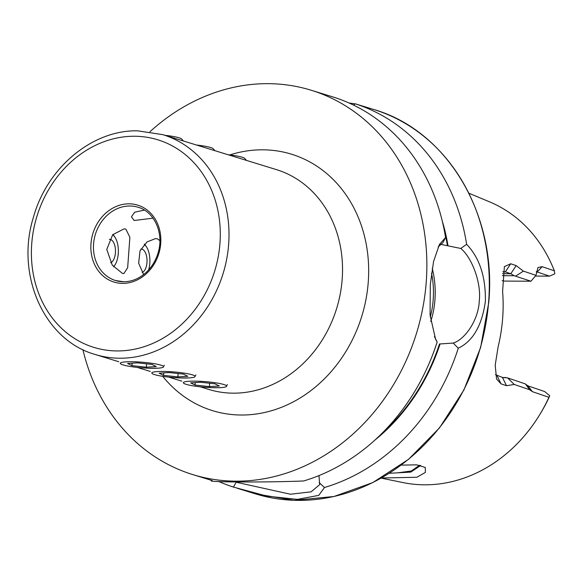 <?xml version="1.0" encoding="UTF-8"?>
<svg xmlns="http://www.w3.org/2000/svg" width="584" height="584" viewBox="0 0 584 584"><rect width="100%" height="100%" fill="white"/><g stroke="black" fill="none" stroke-linecap="round" stroke-linejoin="round"><path stroke-width="0.88" d="M401.157 465.112L416.721 464.849L425.291 467.485L425.364 472.427L416.874 477.267L381.41 478.004M389.287 473.281L410.793 472.113L420.728 465.455M180.383 377.95L188.705 377.936M195.012 376.147L195.881 374.906M148.847 368.241L157.162 368.234M163.469 366.438L164.345 365.197M144.409 210.116L134.678 212.174L131.422 216.839L134.189 220.496L153.03 218.168M211.926 387.652L220.241 387.645M226.548 385.849L227.424 384.608M159.877 240.623L157.424 238.834L155.6 238.571L147.058 241.9L140.014 250.843L138.649 263.187L143.62 274.575M122.333 273.334L123.852 273.589L127.662 267.735L129.874 237.33L125.888 229.132L124.063 228.87L112.712 234.695L106.77 249.456L112.252 265.107L122.333 273.334M382.191 433.138A184.318 157.826 107.1 0 0 439.489 343.991L453.177 343.063C464.667 339.72 478.573 320.244 479.281 300.782C481.471 282.605 471.733 257.369 460.791 248.456L440.519 244.316M237.024 482.421L290.482 494.232L311.082 491.845L319.652 484.669L318.995 475.58M419.567 465.222L411.362 470.981L397.135 472.909M548.931 397.31A147.38 126.202 107.1 0 1 539.236 415.458L540.105 414.049A141.846 121.465 107.1 0 0 548.558 398.463L549.734 395.769L548.931 397.31L532.352 391.645L529.651 389.725L514.278 384.476L506.496 385.71L501.043 383.849L496.568 379.053L495.195 365.117L498.152 346.684A154.227 132.064 -72.9 0 0 502.583 319.068A154.227 132.064 -72.9 0 0 502.598 291.438L504.386 266.618L510.701 263.764L516.161 265.611L523.395 271.115L535.966 275.363L537.966 267.523L542.178 266.691L554.347 270.823L554.8 273.852L549.529 276.137L536.309 271.699M539.236 415.458A147.38 126.202 107.1 0 1 403.179 482.61L381.191 478.121M460.791 248.456L466.631 244.309C479.617 257.916 485.859 276.977 485.362 301.475C481.946 325.624 472.916 341.202 458.272 348.21A201.086 172.185 107.1 0 1 324.456 487.509L318.762 495.356L297.38 499.378L267.1 496.144L233.41 487.078A201.086 172.185 107.1 0 1 218.504 481.369M149.942 131.75A201.086 172.185 107.1 0 1 311.141 90.228A201.086 172.185 107.1 0 1 426.137 283.255A201.086 172.185 107.1 0 1 192.851 474.609A201.086 172.185 107.1 0 1 82.891 349.641M212.211 480.486L211.663 480.391M212.153 480.53C202.706 482.223 266.815 482.53 303.658 480.968A201.086 172.185 107.1 0 0 437.153 342.012L435.547 339.143L430.072 315.134L430.306 284.539L433.569 261.457L439.438 244.419L445.563 237.571L442.876 242.71L438.124 246.974M311.141 90.228L334.515 97.44A201.086 172.185 107.1 0 1 445.563 237.571M434.416 336.588L437.153 342.012M442.292 221.161A184.938 158.359 107.1 0 1 447.964 245.572M440.051 343.991A184.938 158.359 107.1 0 1 374.928 440.066M458.272 348.21L453.177 343.063M319.156 482.566L324.456 487.509M237.403 488.319L255.296 493.823A201.086 172.185 107.1 0 0 488.582 302.468A201.086 172.185 107.1 0 0 373.585 109.442L355.32 103.835A201.086 172.185 107.1 0 1 466.631 244.309M355.32 103.835L353.466 105.054M349.013 102.988L355.262 103.872M233.41 487.078L236.257 482.165M468.872 193.209L489.574 201.86A147.38 126.202 107.1 0 1 554.347 270.823M502.758 377.541L507.576 377.877L525.191 383.863L527.929 385.856L544.653 391.543L549.734 395.769M535.411 276.071L549.529 276.137M495.429 374.651L502.474 377.454L506.007 377.556M502.379 275.684L514.205 275.736L510.817 273.735L505.357 271.881L502.875 271.721M502.16 280.634L504.445 281.087L530.958 281.218L514.205 275.736M535.966 275.363L530.958 281.218M514.278 384.476L507.576 377.877M506.496 385.71L502.474 377.454M510.701 263.764L505.357 271.881L502.853 271.867M516.161 265.611L510.817 273.735L502.583 273.699M515.76 276.057L523.395 271.115M529.651 389.725L525.498 384.06M158.804 375.643A21.725 2.81 -175.4 0 0 180.748 377.957A21.725 2.81 -175.4 0 0 194.903 376.819A21.725 2.81 -175.4 0 0 188.128 373.811A21.725 2.81 -175.4 0 0 163.586 371.431A21.725 2.81 -175.4 0 0 151.971 373.366A21.725 2.81 -175.4 0 0 158.804 375.643M177.864 376.906L187.822 376.279L183.427 374.103L169.075 372.548L159.118 373.169L163.513 375.351L177.864 376.906L178.135 373.534M163.71 372.884L163.513 375.351M190.347 385.345A21.725 2.81 -175.4 0 0 212.284 387.666A21.725 2.81 -175.4 0 0 226.439 386.528A21.725 2.81 -175.4 0 0 219.664 383.513A21.725 2.81 -175.4 0 0 195.129 381.14A21.725 2.81 -175.4 0 0 183.507 383.067A21.725 2.81 -175.4 0 0 190.347 385.345M209.401 386.608L219.358 385.988L214.963 383.805L200.611 382.257L190.654 382.878L195.049 385.053L209.401 386.608L209.671 383.235M195.246 382.593L195.049 385.053M127.268 365.934A21.725 2.81 -175.4 0 0 149.205 368.256A21.725 2.81 -175.4 0 0 163.367 367.117A21.725 2.81 -175.4 0 0 156.592 364.102A21.725 2.81 -175.4 0 0 132.05 361.73A21.725 2.81 -175.4 0 0 120.435 363.657A21.725 2.81 -175.4 0 0 127.268 365.934M146.321 367.197L156.278 366.577L151.891 364.401L137.532 362.846L127.575 363.467L131.969 365.642L146.321 367.197L146.591 363.825M132.167 363.182L131.969 365.642M112.705 234.695A17.571 8.782 -89.7 0 1 113.544 235.425A17.571 8.782 -89.7 0 1 114.719 236.841A17.571 8.782 -89.7 0 1 114.581 265.53A17.571 8.782 -89.7 0 1 113.573 266.749M109.332 239.352A11.819 5.913 -89.7 0 1 112.245 240.579A11.819 5.913 -89.7 0 1 115.428 252.741A11.819 5.913 -89.7 0 1 110.668 262.763M164.987 135.32A21.725 2.81 4.6 0 1 181.398 138.788A21.725 2.81 4.6 0 1 181.712 139.058L183.383 140.985M228.067 154.731A21.725 2.81 4.6 0 1 244.477 158.198A21.725 2.81 4.6 0 1 244.791 158.468L246.455 160.396M144.241 244.404A17.571 8.782 -89.7 0 1 145.088 245.134A17.571 8.782 -89.7 0 1 146.255 246.543A17.571 8.782 -89.7 0 1 148.606 269.932M140.868 249.061A11.819 5.913 -89.7 0 1 143.788 250.281A11.819 5.913 -89.7 0 1 146.971 262.45A11.819 5.913 -89.7 0 1 142.204 272.465M196.531 145.029A21.725 2.81 4.6 0 1 212.941 148.497A21.725 2.81 4.6 0 1 213.255 148.767L214.919 150.687M200.232 386.805L208.714 389.419A114.997 98.47 -72.9 0 0 233.388 393.163A114.997 98.47 -72.9 0 0 342.122 279.984A114.997 98.47 -72.9 0 0 276.356 169.594L162.819 134.656L137.663 130.831C92.345 129.787 47.129 167.63 33.449 217.19C15.242 274.794 44.158 340.282 95.177 354.473A114.997 98.47 -72.9 0 0 119.851 358.226A114.997 98.47 -72.9 0 0 226.636 259.406A114.997 98.47 -72.9 0 0 162.819 134.656M229.797 154.928A134.159 114.88 107.1 0 1 368.183 282.977A134.159 114.88 107.1 0 1 286.919 404.997A134.159 114.88 107.1 0 1 162.724 376.33M115.515 280.524L123.596 281.751C131.882 281.7 139.445 278.539 146.299 272.283C151.701 267.158 155.57 260.88 157.906 253.434C164.389 233.812 154.636 211.744 138.065 207.247A38.332 32.821 -72.9 0 0 129.838 205.999A38.332 32.821 -72.9 0 0 94.243 238.944A38.332 32.821 -72.9 0 0 115.515 280.524A38.332 32.821 -72.9 0 0 123.458 281.773M117.209 350.94A108.609 93.002 -72.9 0 0 219.898 244.046A108.609 93.002 -72.9 0 0 134.481 136.247A108.609 93.002 -72.9 0 0 31.784 243.141A108.609 93.002 -72.9 0 0 117.209 350.94M122.64 283.379A40.252 34.463 -72.9 0 0 160.702 243.762A40.252 34.463 -72.9 0 0 129.042 203.816A40.252 34.463 -72.9 0 0 90.987 243.426A40.252 34.463 -72.9 0 0 122.64 283.379M430.729 321.419A51.282 25.645 90.3 0 0 432.24 268.501M430.233 317.024A50.005 25.002 90.3 0 0 431.532 273.188M444.409 230.972A184.318 157.826 107.1 0 1 447.41 245.565M536.265 271.932L537.214 271.94L542.178 266.691M501.043 383.849L497.013 375.6M532.352 391.645L527.929 385.856M255.296 493.823L294.095 500.313L333.938 496.502L372.76 482.603L408.552 459.338L439.467 427.919L463.915 389.973L480.632 347.451L488.75 302.57C497.145 214.408 447.191 130.531 373.585 109.442M192.851 474.609L211.693 480.406M181.843 381.148L168.696 377.103M150.307 371.439L137.16 367.394M118.771 361.737L95.177 354.473M114.719 236.841L113.004 234.388M114.581 265.53L113.646 266.837M146.255 246.543L144.54 244.09"/></g></svg>
